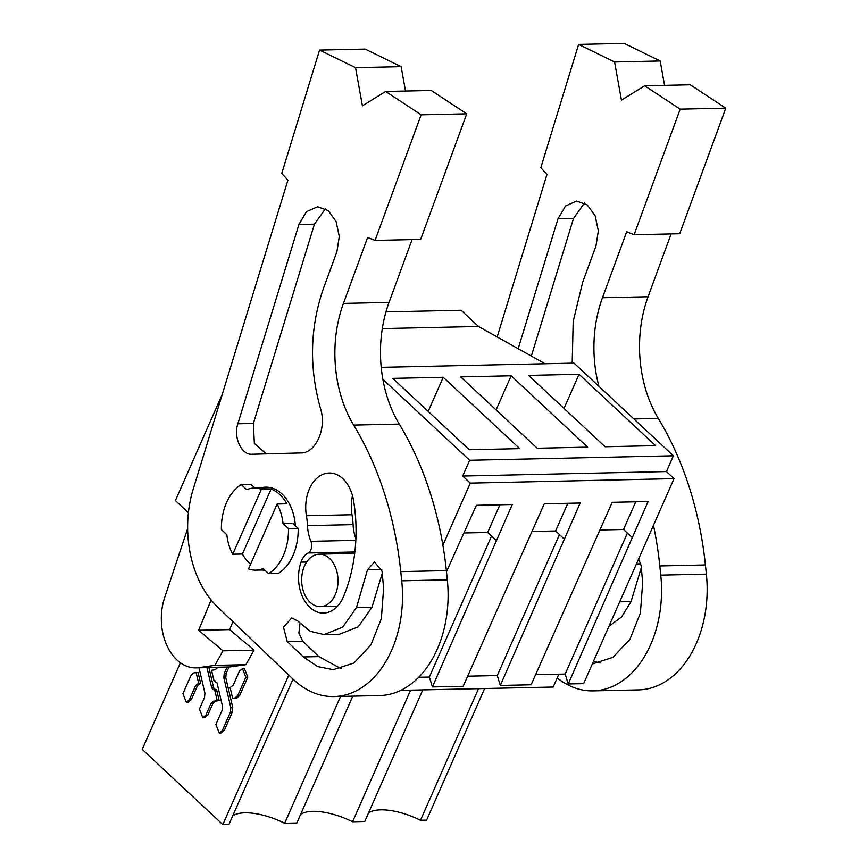 <?xml version="1.0" encoding="UTF-8"?>
<svg xmlns="http://www.w3.org/2000/svg" width="868" height="868" viewBox="0 0 868 868"><rect width="100%" height="100%" fill="white"/><g stroke="black" fill="none" stroke-linecap="round" stroke-linejoin="round"><path stroke-width="1.3" d="M180.392 662.805L142.2 749.388L222.837 824.6L288.794 675.065M382.864 379.327L469.653 460.268L462.698 476.044L470.293 483.118L442.897 545.223M188.399 512.706L175.401 500.576L222.273 394.3M208.906 667.6L213.658 687.89L215.882 689.973M206.975 667.644L211.716 687.933L213.951 690.017L216.642 689.854L219.148 700.574L215.503 701.116L212.953 703.384L207.799 715.058L204.718 717.554L202.776 717.597L199.412 709.08L204.555 697.416L204.913 693.098L199 667.817M196.146 672.591L198.088 672.548L200.595 683.268L197.513 685.611L191.307 699.673L188.226 702.169L186.284 702.212L182.92 693.706L191.003 675.38L193.738 672.95L196.146 672.591L198.653 683.311L195.571 685.655L189.376 699.716L186.284 702.212M228.968 667.069L226.147 673.46L225.799 677.778L232.754 707.496L232.374 712.118L224.291 730.433L221.21 732.928L219.268 732.972L215.904 724.465L222.11 710.404L222.458 706.085L217.054 682.975L214.071 681.011L211.553 670.291L215.21 669.749L217.792 667.405M242.487 668.696L244.429 668.653L247.792 677.17L239.709 695.485L236.975 697.915L232.624 698.317L230.118 687.608L233.199 685.253L239.394 671.192L242.487 668.696L245.85 677.214L237.767 695.528L235.033 697.959L232.624 698.317M478.528 688.682L420.492 820.26L426.589 820.13L484.626 688.552M420.492 820.26A47.089 18.998 23.8 0 0 368.564 812.871M300.643 814.358A47.089 18.998 23.8 0 1 352.582 821.757L364.755 821.486L422.792 689.908M340.592 696.429L284.661 823.244L290.758 823.114L296.845 822.972L352.777 696.169M284.661 823.244A47.089 18.998 23.8 0 0 232.732 815.844M222.837 824.6L228.924 824.47L293.037 679.123M400.68 690.385L553.187 687.044L558.851 674.197M467.635 676.194L497.288 675.543L500.315 685.47L531.107 684.798L612.2 502.322L648.092 501.53L568.236 683.984L583.632 683.648L674.035 478.648L470.293 483.118M418.68 677.268L429.367 677.04L432.405 686.957L463.186 686.284L544.279 503.809L580.182 503.017L500.315 685.47M568.236 683.984L565.198 674.056L535.556 674.707M446.477 571.686L476.369 505.295L512.261 504.514L432.405 686.957M462.698 476.044L666.45 471.574L674.035 478.648M666.45 471.574L673.405 455.798L574.019 363.117L381.215 367.348M469.653 460.268L673.405 455.798M443.233 377.276L392.781 378.383L469.284 449.743L519.737 448.637L443.233 377.276L428.184 411.399M511.144 375.79L460.691 376.896L537.205 448.246L587.647 447.139L511.144 375.79L496.095 409.913M579.065 374.303L528.612 375.41L605.115 446.76L655.568 445.653L579.065 374.303L564.016 408.427M545.061 363.746L478.518 326.498L382.3 328.603M385.945 311.916L461.114 310.267L478.518 326.498M219.148 700.574L213.561 701.16L211.011 703.427L205.868 715.102L202.776 717.597M214.7 689.897L217.217 700.617M200.595 683.268L198.653 683.311M187.64 528.59L164.562 597.9A48.434 33.548 -91.3 0 0 195.918 667.883A48.434 33.548 -91.3 0 0 198.663 667.655L214.863 665.376L245.904 664.693L229.716 666.982A48.434 33.548 -91.3 0 1 226.96 667.199L224.215 673.503L223.857 677.821L230.812 707.539L230.432 712.161L222.36 730.476L219.268 732.972M215.524 680.979L214.071 681.011M283.033 523.534L288.48 528.612A48.434 33.548 88.7 0 1 268.613 573.661L278.313 573.455A48.434 33.548 88.7 0 0 298.18 528.395L292.733 523.317L283.033 523.534A41.035 28.427 -91.3 0 0 277.131 504.015L286.841 503.809A41.035 28.427 -91.3 0 0 279.789 494.554A41.035 28.427 -91.3 0 0 271.066 489.096L261.366 489.302A41.035 28.427 -91.3 0 0 254.031 488.087A41.035 28.427 -91.3 0 0 246.707 489.65L241.261 484.572A48.434 33.548 88.7 0 0 221.394 529.621L226.841 534.71A41.035 28.427 -91.3 0 0 232.732 554.218L242.432 554.001A41.035 28.427 -91.3 0 0 249.485 563.256A41.035 28.427 -91.3 0 0 250.581 564.233M277.131 504.015L248.508 568.931A41.035 28.427 -91.3 0 0 255.832 570.146A41.035 28.427 -91.3 0 0 263.156 568.583L268.613 573.661M329.536 558.439A26.235 18.174 -91.3 0 0 319.272 554.164A26.235 18.174 -91.3 0 0 302.303 573.108A26.235 18.174 -91.3 0 0 310.158 602.359A26.235 18.174 -91.3 0 0 320.422 606.624A26.235 18.174 -91.3 0 0 337.392 587.69A26.235 18.174 -91.3 0 0 329.536 558.439M429.367 677.04L491.548 536.055M496.366 540.547L487.697 532.464L464.152 532.974M487.697 532.464L499.903 504.785M271.066 489.096L242.432 554.001M298.18 528.395L288.48 528.612M261.366 489.302L232.732 554.218M241.261 484.572L250.96 484.355L254.942 488.076M352.582 821.757L410.618 690.168M632.197 537.574L623.528 529.48L599.983 530.001M623.528 529.48L635.734 501.802M565.198 674.056L627.38 533.082M564.287 539.061L555.607 530.966L532.073 531.487M555.607 530.966L567.813 503.288M497.288 675.543L559.469 534.569M421.154 114.836L385.62 91.476L362.401 105.831L355.533 67.671L319.565 50.084L281.774 173.394L287.905 180.186L193.141 489.368A94.178 65.23 -91.3 0 0 217.477 606.884L293.221 679.297A102.25 70.818 -91.3 0 0 333.909 696.581A102.25 70.818 -91.3 0 0 401.721 580.822L400.766 571.632A282.534 195.691 -91.3 0 0 353.656 425.081A107.632 74.55 -91.3 0 1 343.424 303.42L367.631 237.474L375.052 240.414L421.154 114.836L466.745 113.827L420.654 239.405L375.052 240.414M295.348 525.758A41.707 28.883 -91.3 0 0 281.97 493.946A41.707 28.883 -91.3 0 0 265.662 487.165A41.707 28.883 -91.3 0 0 260.498 487.946M262.32 570.005A41.707 28.883 -91.3 0 0 265.185 570.471M343.619 596.359A129.158 89.458 -91.3 0 0 353.493 500.228A34.98 24.228 -91.3 0 0 329.189 473.017A34.98 24.228 -91.3 0 0 306.415 515.733A59.198 41.002 -91.3 0 1 307.478 525.628A34.98 24.228 -91.3 0 0 310.918 541.328A8.072 5.588 -91.3 0 1 308.107 552.992A18.836 13.042 -91.3 0 0 301.001 562.139A34.98 24.228 -91.3 0 0 323.525 613.047A34.98 24.228 -91.3 0 0 343.619 596.359M252.035 454.268C241.488 455.212 233.188 437.353 237.854 423.768L298.928 224.487L306.437 211.694L317.579 206.758L328.158 210.577L336.1 221.47L339.29 236.53L336.903 251.763L323.623 287.937C309.984 327.095 308.921 367.229 320.444 408.361C327.019 428.228 315.854 453.421 300.697 452.955L251.98 454.268M287.232 641.539L283.467 627.152L291.8 617.908L297.789 621L310.071 631.22L323.981 634.573L342.697 627.173L356.466 607.611L367.489 569.82L374.455 561.997L382.05 571.155L383.613 588.233L381.356 618.645L370.864 645.011L353.905 663.011L333.279 669.684L317.677 666.602L303.344 656.946L287.232 641.539L302.748 641.202L298.874 633.087L300.002 623.517M333.909 696.581L379.511 695.572A102.25 70.818 -91.3 0 0 447.324 579.824L446.369 570.634A282.534 195.691 -91.3 0 0 399.247 424.083L353.656 425.081M412.083 239.601L389.027 302.422A107.632 74.55 -91.3 0 0 399.247 424.083M385.62 91.476L431.222 90.478L466.745 113.827M405.519 91.042L401.135 66.673L355.533 67.671M319.565 50.084L365.168 49.085L401.135 66.673M355.891 538.724A34.98 24.228 -91.3 0 1 353.081 524.63A59.198 41.002 -91.3 0 0 352.007 514.735L306.415 515.733M351.551 553.458A18.836 13.042 -91.3 0 1 353.71 551.994A8.072 5.588 -91.3 0 0 354.969 551.061M352.495 495.671A34.98 24.228 -91.3 0 0 352.007 514.735M266.281 453.877L254.346 443.407L253.38 423.432L314.455 224.15L325.391 208.732M341.015 668.675L318.86 656.609L302.748 641.202M323.981 634.573L339.507 634.226L358.213 626.826L371.981 607.264L382.289 573.227M214.863 665.376L222.978 650.826L198.609 630.287L211.13 599.994M245.904 664.693L254.02 650.143L229.651 629.604L232.939 621.662M222.978 650.826L254.02 650.143M198.609 630.287L229.651 629.604M557.202 677.93A102.25 70.818 -91.3 0 0 592.952 690.895A102.25 70.818 -91.3 0 0 660.765 575.137L659.81 565.947A282.534 195.691 -91.3 0 0 653.463 525.314M592.952 690.895L638.555 689.897A102.25 70.818 -91.3 0 0 706.368 574.139L705.413 564.949A282.534 195.691 -91.3 0 0 658.302 418.398A107.632 74.55 -91.3 0 1 648.07 296.737L602.468 297.735A107.632 74.55 -91.3 0 0 598.898 386.314M602.468 297.735L626.685 231.789L634.107 234.729L680.197 109.151L725.8 108.153L679.698 233.731L634.107 234.729M497.169 336.936L546.948 174.501L540.818 167.719L578.62 44.398L614.587 61.997L621.445 100.145L644.664 85.791L680.197 109.151M518.174 348.697L557.983 218.801L565.491 206.009L576.634 201.072L587.213 204.891L595.155 215.785L598.345 230.845L595.947 246.078L582.667 282.263L573.195 321.475L572.196 363.16M638.598 559.003L641.105 565.48L642.667 582.547L640.41 612.96L629.918 639.325L612.96 657.326L592.291 664.009M648.07 296.737L671.138 233.915M644.664 85.791L690.266 84.793L725.8 108.153M664.573 85.357L660.19 60.988L614.587 61.997M578.62 44.398L624.222 43.4L660.19 60.988M531.335 356.064L573.509 218.465L584.435 203.047M600.07 663L593.56 661.112M608.924 626.284L621.607 616.953L631.036 601.589L641.333 567.553M213.658 687.89L211.716 687.933M215.503 701.116L213.561 701.16M212.953 703.384L211.011 703.427M207.799 715.058L205.868 715.102M200.063 683.344L198.121 683.387M197.513 685.611L195.571 685.655M191.307 699.673L189.376 699.716M226.147 673.46L224.215 673.503M225.799 677.778L223.857 677.821M232.754 707.496L230.812 707.539M232.374 712.118L230.432 712.161M224.291 730.433L222.36 730.476M247.792 677.17L245.85 677.214M239.709 695.485L237.767 695.528M236.975 697.915L235.033 697.959M447.324 579.824L401.721 580.822M400.766 571.632L446.369 570.634M389.027 302.422L343.424 303.42M353.081 524.63L307.478 525.628M355.826 540.341L310.918 541.328M353.71 551.994L308.107 552.992M306.675 562.008L301.001 562.139M298.928 224.487L314.455 224.15M237.854 423.768L253.38 423.432M303.344 656.946L318.86 656.609M367.489 569.82L381.768 569.516M356.466 607.611L371.981 607.264M229.716 666.982L198.663 667.655M706.368 574.139L660.765 575.137M659.81 565.947L705.413 564.949M658.302 418.398L633.868 418.94M557.983 218.801L573.509 218.465M636.428 563.929L640.823 563.831M619.709 601.828L631.036 601.589M264.632 569.95L255.832 570.146M270.859 487.718L254.031 488.087M354.697 553.393L319.272 554.164M337.435 606.255L320.422 606.624M226.96 667.199L195.918 667.883"/></g></svg>
